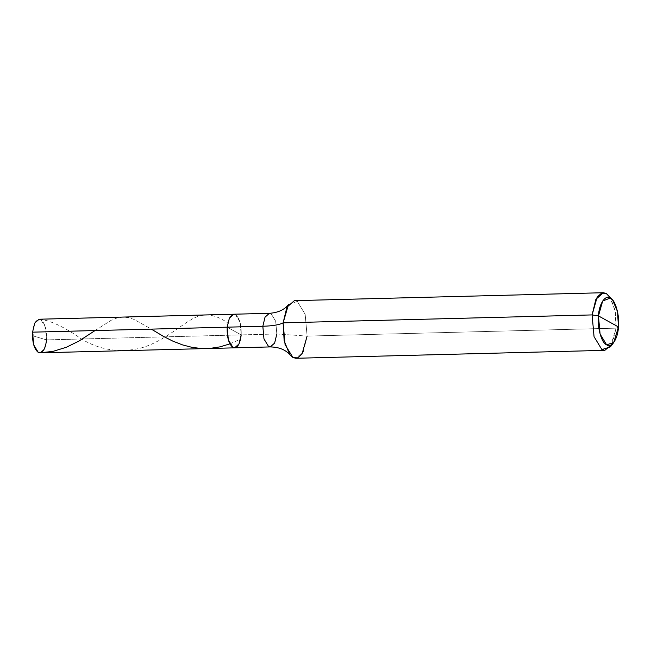 <?xml version="1.0" encoding="UTF-8"?>
<svg xmlns="http://www.w3.org/2000/svg" width="651" height="651" viewBox="0 0 651 651"><rect width="100%" height="100%" fill="white"/><g stroke="black" fill="none" stroke-linecap="round" stroke-linejoin="round"><path stroke-width="0.49" stroke-dasharray="3.25 2.44" d="M612.07 344.257L616.098 328.153L307.117 336.087L276.83 333.979L241.187 334.891L240.048 322.196L235.475 314.669L233.758 314.221L235.475 314.669L240.048 322.196L241.187 334.891L227.191 327.168C228.411 317.55 231.178 313.383 235.475 314.669C239.617 318.038 241.521 324.784 241.187 334.891L227.191 327.168C228.411 317.55 231.178 313.383 235.475 314.669C239.617 318.038 241.521 324.784 241.187 334.891L46.547 339.887L34.007 336.168L32.55 332.165C33.771 322.546 36.537 318.38 40.834 319.674C44.976 323.042 46.88 329.78 46.547 339.887L44.341 349.001L39.98 352.834M288.474 304.546L297.328 301.421L305.164 314.319L307.117 336.087L276.83 333.979L275.69 321.277L271.125 313.758L269.4 313.31L271.125 313.758L275.69 321.277L276.83 333.979L46.547 339.887L34.007 336.168L32.55 332.165M46.547 339.887L45.407 327.193L40.834 319.674L39.117 319.218M241.187 334.891L227.191 327.168L241.187 334.891L238.982 343.997L234.62 347.837M276.83 333.979L274.632 343.085L270.263 346.918M610.435 346.877L616.098 328.153L307.117 336.087L303.333 351.703L295.855 358.278M609.124 295.904L614.992 309.835L616.098 328.153L618.45 326.94L616.098 328.153L615.423 312.171L610.89 298.427M307.117 336.087L305.164 314.319L297.328 301.421L294.374 300.656M39.345 319.226C50.347 320.357 64.368 326.932 81.416 338.968C99.928 350.1 119.703 353.135 140.746 348.065C160.862 342.605 177.528 327.844 190.23 320.227C202.005 312.48 214.521 313.4 227.777 323.01M95.038 330.562L111.28 320.227L117.017 317.981L122.624 317.078L128.247 317.574L134.082 319.421L151.325 329.121M229.884 343.883L240.601 339.057"/><path stroke-width="0.98" d="M32.55 332.165L227.191 327.168L229.396 318.062L233.758 314.221L39.117 319.218L34.755 323.059L32.55 332.165L227.191 327.168L228.33 339.871L232.903 347.39L234.62 347.837L39.98 352.834L38.263 352.386L33.689 344.867L32.55 332.165C32.216 342.28 34.121 349.017 38.263 352.386C42.559 353.672 45.326 349.506 46.547 339.887M234.62 347.837L232.903 347.39L228.33 339.871L227.191 327.168L262.833 326.257L263.972 338.951L268.546 346.47L270.263 346.918L234.62 347.837L238.982 343.997L241.187 334.891C239.967 344.509 237.208 348.676 232.903 347.39C228.761 344.021 226.865 337.283 227.191 327.168C226.865 337.283 228.761 344.021 232.903 347.39C237.208 348.676 239.967 344.509 241.187 334.891M604.844 350.344L295.855 358.278L292.909 357.505L285.073 344.615L283.12 322.847L284.145 340.742L289.76 354.697L287.49 352.451C283.331 348.92 277.586 347.081 270.263 346.918L268.546 346.47L263.972 338.951L262.833 326.257C272.671 325.956 279.434 324.825 283.12 322.847L592.101 314.913L598.456 315.906L602.688 300.998L610.288 298.052L612.64 300.062L617.522 311.674L618.45 326.94L613.73 342.54L606.61 344.794L600.084 334.044L598.456 315.906C597.097 327.225 601.581 343.11 606.61 344.794C611.476 348.562 617.986 338.748 618.45 326.94L598.456 315.906C598.92 304.098 605.43 294.276 610.288 298.052C615.317 299.737 619.809 315.621 618.45 326.94L598.456 315.906L592.101 314.913L594.054 336.681L601.89 349.579L604.844 350.344L612.07 344.257M270.263 346.918L274.632 343.085L276.83 333.979M289.76 354.697L292.909 357.505L297.483 357.977L302.04 353.973L307.117 336.087M612.64 300.062L606.309 293.495L601.736 293.023L597.179 297.027L592.101 314.913L595.885 299.297L603.363 292.722L294.374 300.656L286.896 307.231L283.12 322.847L288.474 304.546L286.326 306.906C282.347 310.641 276.708 312.773 269.4 313.31L265.038 317.143L262.833 326.257L265.038 317.143L269.4 313.31L233.758 314.221L229.396 318.062L227.191 327.168L262.833 326.257C272.671 325.956 279.434 324.825 283.12 322.847L592.101 314.913L594.054 336.681L601.89 349.579L610.435 346.877L613.73 342.54M603.363 292.722L606.309 293.495L610.89 298.427M39.752 352.834L52.902 351.41L66.418 347.243L79.007 341.018L95.038 330.562M151.325 329.121L163.377 336.339L172.645 341.043L182.508 344.892L191.931 347.333L200.695 348.448L210.403 348.35L219.997 346.861L229.884 343.883"/></g></svg>
